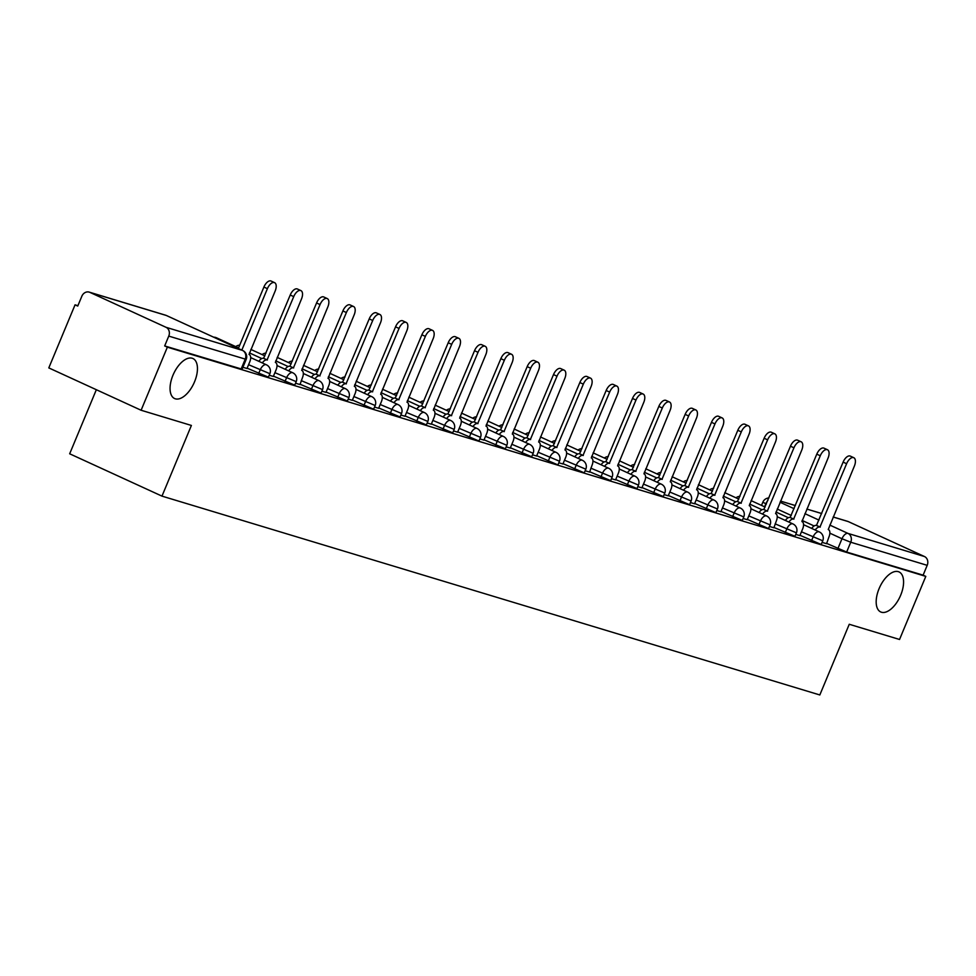 <?xml version="1.0" encoding="UTF-8"?>
<svg xmlns="http://www.w3.org/2000/svg" width="976" height="976" viewBox="0 0 976 976"><rect width="100%" height="100%" fill="white"/><g stroke="black" fill="none" stroke-linecap="round" stroke-linejoin="round"><path stroke-width="1.46" d="M879.071 588.687A22.009 11.212 -65.4 0 1 899.055 571.936A22.009 11.212 -65.4 0 1 900.677 595.214A22.009 11.212 -65.4 0 1 880.706 611.952A22.009 11.212 -65.4 0 1 879.071 588.687M172.959 375.26A22.009 11.212 -65.4 0 1 192.931 358.521A22.009 11.212 -65.4 0 1 194.553 381.787A22.009 11.212 -65.4 0 1 174.582 398.537A22.009 11.212 -65.4 0 1 172.959 375.26M800.003 535.299L820.328 544.096L821.304 544.266L822.756 540.789L801.455 531.81M773.675 527.345L794.976 536.312L796.428 532.823L775.127 523.856M747.348 519.391L767.673 528.187L768.649 528.358L770.101 524.868L748.799 515.901M721.02 511.424L742.321 520.403L743.773 516.914L722.472 507.947M694.692 503.47L715.018 512.266L715.994 512.449L717.445 508.96L696.144 499.98M668.365 495.515L688.69 504.311L689.666 504.482L691.118 500.993L669.817 492.026M642.037 487.561L663.338 496.528L664.79 493.039L643.489 484.072M615.71 479.594L637.011 488.573L638.463 485.084L617.161 476.117M589.382 471.64L610.683 480.619L612.135 477.13L590.834 468.151M563.054 463.685L583.38 472.482L584.356 472.652L585.807 469.175L564.506 460.196M536.727 455.731L557.052 464.527L558.028 464.698L559.48 461.209L538.179 452.242M510.399 447.777L531.7 456.744L533.152 453.254L511.851 444.287M484.072 439.81L505.373 448.789L506.825 445.3L485.523 436.321M457.744 431.856L478.069 440.652L479.045 440.823L480.497 437.346L459.196 428.366M431.416 423.901L452.718 432.868L454.169 429.379L432.868 420.412M405.089 415.947L426.39 424.914L427.842 421.425L406.541 412.458M378.761 407.98L400.062 416.959L401.514 413.47L380.213 404.503M352.434 400.026L372.759 408.822L373.735 408.993L375.187 405.516L353.885 396.537M326.106 392.071L347.407 401.038L348.859 397.549L327.558 388.582M299.778 384.117L321.08 393.084L322.531 389.595L301.23 380.628M273.451 376.15L294.752 385.13L296.204 381.64L274.903 372.673M247.123 368.196L268.424 377.175L269.876 373.686L248.575 364.707M77.909 305.695L75.054 304.829L77.751 306.061L81.838 296.24A6.881 5.905 -73.2 0 1 89.206 292.117A6.881 5.905 -73.2 0 1 89.865 292.361L166.018 327.302L242.475 350.408L166.31 315.468L89.865 292.361M96.343 389.717L69.674 453.791L161.979 496.125L191.394 425.451L141.105 410.249L167.36 347.163L925.797 576.389L899.543 639.475L849.254 624.274L819.828 694.961L161.979 496.125M141.105 410.249L48.8 367.903L75.054 304.829M833.187 516.975L847.644 521.355A6.881 5.905 106.8 0 1 848.303 521.599L924.455 556.527A6.881 5.905 106.8 0 1 927.2 565.336L923.113 575.157L846.656 552.05L826.33 543.254M923.113 575.157L925.797 576.389M164.676 345.931L242.097 369.209L246.184 359.388L168.763 336.11L164.676 345.931L167.36 347.163M168.763 336.11A6.881 5.905 -73.2 0 0 166.018 327.302M242.89 367.293L247.001 368.489M269.217 375.26L273.329 376.443M295.545 383.214L300.01 384.556L302.426 377.761A6.881 3.501 114.6 0 0 301.913 370.477A6.881 3.501 114.6 0 0 301.682 370.392L327.826 306.928A7.906 4.026 114.6 0 0 327.241 298.558A7.906 4.026 114.6 0 0 320.055 304.573L293.41 367.891A6.881 3.501 114.6 0 0 288.652 370.88M321.873 391.169L325.984 392.352M348.2 399.123L352.312 400.319M374.528 407.09L378.639 408.273M400.855 415.044L404.967 416.227M427.183 422.998L431.294 424.182M453.511 430.953L457.622 432.148M479.838 438.919L483.95 440.103M506.166 446.874L510.277 448.057M532.493 454.828L536.605 456.012M558.821 462.783L562.932 463.978M585.149 470.737L589.614 472.091L592.029 465.284A6.881 3.501 114.6 0 0 591.517 458.012A6.881 3.501 114.6 0 0 591.285 457.927L617.43 394.45A7.906 4.026 114.6 0 0 616.844 386.093A7.906 4.026 114.6 0 0 609.658 392.108L583.014 455.426A6.881 3.501 114.6 0 0 578.256 458.415M611.476 478.704L615.588 479.887M637.804 486.658L641.915 487.841M664.131 494.612L668.243 495.808M690.459 502.567L694.57 503.762M716.787 510.533L720.898 511.717M743.114 518.488L747.226 519.671M769.442 526.442L773.907 527.796L776.323 520.989A6.881 3.501 114.6 0 0 775.81 513.718A6.881 3.501 114.6 0 0 775.578 513.62L801.723 450.156A7.906 4.026 114.6 0 0 801.137 441.786A7.906 4.026 114.6 0 0 793.952 447.801L767.319 511.131A6.881 3.501 114.6 0 0 762.561 514.108M795.769 534.397L799.881 535.592M822.097 542.363L826.562 543.705L828.978 536.898A6.881 3.501 114.6 0 0 828.465 529.626A6.881 3.501 114.6 0 0 828.234 529.541L854.378 466.064A7.906 4.026 114.6 0 0 853.793 457.707A7.906 4.026 114.6 0 0 846.607 463.722L819.974 527.04A6.881 3.501 114.6 0 0 815.216 530.029M246.977 368.538L249.771 361.84A6.881 3.501 114.6 0 0 249.258 354.569A6.881 3.501 114.6 0 0 249.026 354.483L275.171 291.007A7.906 4.026 114.6 0 0 274.585 282.65A7.906 4.026 114.6 0 0 267.4 288.664L241.828 350.091M238.339 348.493L263.898 287.054A7.906 4.026 -65.4 0 1 271.084 281.039L274.585 282.65M273.304 376.492L276.098 369.794A6.881 3.501 114.6 0 0 275.586 362.523A6.881 3.501 114.6 0 0 275.354 362.438L301.499 298.961A7.906 4.026 114.6 0 0 300.913 290.604A7.906 4.026 114.6 0 0 293.727 296.619L267.082 359.937A6.881 3.501 114.6 0 0 262.324 362.926M258.835 361.315A6.881 3.501 -65.4 0 1 263.593 358.338L290.226 295.02A7.906 4.026 -65.4 0 1 297.412 288.994L300.913 290.604M267.339 360.01L263.837 358.412M285.163 369.282A6.881 3.501 -65.4 0 1 289.921 366.293L316.566 302.975A7.906 4.026 -65.4 0 1 323.739 296.96L327.241 298.558M293.666 367.976L290.165 366.366M325.96 392.401L328.753 385.715A6.881 3.501 114.6 0 0 328.241 378.444A6.881 3.501 114.6 0 0 328.009 378.359L354.154 314.882A7.906 4.026 114.6 0 0 353.568 306.513A7.906 4.026 114.6 0 0 346.382 312.54L319.738 375.858A6.881 3.501 114.6 0 0 314.98 378.834M311.49 377.236A6.881 3.501 -65.4 0 1 316.248 374.247L342.893 310.929A7.906 4.026 -65.4 0 1 350.067 304.915L353.568 306.513M319.994 375.931L316.492 374.32M352.287 400.367L355.081 393.67A6.881 3.501 114.6 0 0 354.569 386.398A6.881 3.501 114.6 0 0 354.337 386.313L380.481 322.836A7.906 4.026 114.6 0 0 379.896 314.479A7.906 4.026 114.6 0 0 372.71 320.494L346.065 383.812A6.881 3.501 114.6 0 0 341.307 386.801M337.818 385.191A6.881 3.501 -65.4 0 1 342.576 382.202L369.221 318.884A7.906 4.026 -65.4 0 1 376.394 312.869L379.896 314.479M346.321 383.885L342.82 382.287M378.615 408.322L381.409 401.624A6.881 3.501 114.6 0 0 380.896 394.353A6.881 3.501 114.6 0 0 380.664 394.267L406.809 330.791A7.906 4.026 114.6 0 0 406.223 322.434A7.906 4.026 114.6 0 0 399.038 328.448L372.393 391.766A6.881 3.501 114.6 0 0 367.635 394.755M364.146 393.145A6.881 3.501 -65.4 0 1 368.904 390.168L395.548 326.838A7.906 4.026 -65.4 0 1 402.722 320.823L406.223 322.434M372.649 391.84L369.148 390.241M404.942 416.276L407.736 409.578A6.881 3.501 114.6 0 0 407.224 402.307A6.881 3.501 114.6 0 0 406.992 402.222L433.137 338.757A7.906 4.026 114.6 0 0 432.551 330.388A7.906 4.026 114.6 0 0 425.365 336.403L398.72 399.721A6.881 3.501 114.6 0 0 393.962 402.71M390.473 401.112A6.881 3.501 -65.4 0 1 395.231 398.123L421.876 334.805A7.906 4.026 -65.4 0 1 429.05 328.778L432.551 330.388M398.977 399.806L395.475 398.196M431.27 424.231L434.064 417.545A6.881 3.501 114.6 0 0 433.551 410.274A6.881 3.501 114.6 0 0 433.32 410.176L459.464 346.712A7.906 4.026 114.6 0 0 458.879 338.343A7.906 4.026 114.6 0 0 451.693 344.357L425.048 407.687A6.881 3.501 114.6 0 0 420.29 410.664M416.801 409.066A6.881 3.501 -65.4 0 1 421.559 406.077L448.204 342.759A7.906 4.026 -65.4 0 1 455.377 336.744L458.879 338.343M425.304 407.761L421.803 406.15M457.598 432.197L460.391 425.499A6.881 3.501 114.6 0 0 459.879 418.228A6.881 3.501 114.6 0 0 459.647 418.143L485.792 354.666A7.906 4.026 114.6 0 0 485.206 346.297A7.906 4.026 114.6 0 0 478.02 352.324L451.376 415.642A6.881 3.501 114.6 0 0 446.618 418.631M443.128 417.02A6.881 3.501 -65.4 0 1 447.886 414.031L474.531 350.713A7.906 4.026 -65.4 0 1 481.705 344.699L485.206 346.297M451.632 415.715L448.13 414.117M483.925 440.152L486.719 433.454A6.881 3.501 114.6 0 0 486.207 426.183A6.881 3.501 114.6 0 0 485.975 426.097L512.119 362.621A7.906 4.026 114.6 0 0 511.534 354.264A7.906 4.026 114.6 0 0 504.348 360.278L477.703 423.596A6.881 3.501 114.6 0 0 472.945 426.585M469.456 424.975A6.881 3.501 -65.4 0 1 474.214 421.998L500.859 358.668A7.906 4.026 -65.4 0 1 508.032 352.653L511.534 354.264M477.959 423.669L474.458 422.071M510.253 448.106L513.047 441.408A6.881 3.501 114.6 0 0 512.534 434.137A6.881 3.501 114.6 0 0 512.302 434.052L538.447 370.575A7.906 4.026 114.6 0 0 537.861 362.218A7.906 4.026 114.6 0 0 530.676 368.233L504.031 431.551A6.881 3.501 114.6 0 0 499.273 434.54M495.784 432.941A6.881 3.501 -65.4 0 1 500.542 429.952L527.186 366.634A7.906 4.026 -65.4 0 1 534.36 360.608L537.861 362.218M504.287 431.636L500.786 430.026M536.58 456.06L539.374 449.375A6.881 3.501 114.6 0 0 538.862 442.091A6.881 3.501 114.6 0 0 538.63 442.006L564.775 378.542A7.906 4.026 114.6 0 0 564.189 370.172A7.906 4.026 114.6 0 0 557.003 376.187L530.358 439.517A6.881 3.501 114.6 0 0 525.6 442.494M522.111 440.896A6.881 3.501 -65.4 0 1 526.869 437.907L553.514 374.589A7.906 4.026 -65.4 0 1 560.688 368.574L564.189 370.172M530.615 439.59L527.113 437.98M562.908 464.027L565.702 457.329A6.881 3.501 114.6 0 0 565.189 450.058A6.881 3.501 114.6 0 0 564.958 449.973L591.102 386.496A7.906 4.026 114.6 0 0 590.517 378.127A7.906 4.026 114.6 0 0 583.331 384.154L556.686 447.472A6.881 3.501 114.6 0 0 551.928 450.461M548.439 448.85A6.881 3.501 -65.4 0 1 553.197 445.861L579.842 382.543A7.906 4.026 -65.4 0 1 587.015 376.529L590.517 378.127M556.942 447.545L553.441 445.947M574.766 456.805A6.881 3.501 -65.4 0 1 579.524 453.816L606.169 390.498A7.906 4.026 -65.4 0 1 613.343 384.483L616.844 386.093M583.27 455.499L579.768 453.901M615.563 479.936L618.357 473.238A6.881 3.501 114.6 0 0 617.845 465.967A6.881 3.501 114.6 0 0 617.613 465.881L643.757 402.405A7.906 4.026 114.6 0 0 643.172 394.048A7.906 4.026 114.6 0 0 635.986 400.062L609.341 463.38A6.881 3.501 114.6 0 0 604.583 466.369M601.094 464.759A6.881 3.501 -65.4 0 1 605.852 461.782L632.497 398.464A7.906 4.026 -65.4 0 1 639.67 392.437L643.172 394.048M609.597 463.454L606.096 461.855M641.891 487.89L644.685 481.205A6.881 3.501 114.6 0 0 644.172 473.921A6.881 3.501 114.6 0 0 643.94 473.836L670.085 410.371A7.906 4.026 114.6 0 0 669.499 402.002A7.906 4.026 114.6 0 0 662.314 408.017L635.669 471.335A6.881 3.501 114.6 0 0 630.911 474.324M627.422 472.726A6.881 3.501 -65.4 0 1 632.18 469.737L658.824 406.419A7.906 4.026 -65.4 0 1 665.998 400.404L669.499 402.002M635.925 471.42L632.424 469.81M668.218 495.845L671.012 489.159A6.881 3.501 114.6 0 0 670.5 481.888A6.881 3.501 114.6 0 0 670.268 481.802L696.413 418.326A7.906 4.026 114.6 0 0 695.827 409.957A7.906 4.026 114.6 0 0 688.641 415.983L662.009 479.301A6.881 3.501 114.6 0 0 657.251 482.278M653.749 480.68A6.881 3.501 -65.4 0 1 658.507 477.691L685.152 414.373A7.906 4.026 -65.4 0 1 692.326 408.358L695.827 409.957M662.253 479.375L658.751 477.764M694.546 503.811L697.34 497.113A6.881 3.501 114.6 0 0 696.827 489.842A6.881 3.501 114.6 0 0 696.596 489.757L722.74 426.28A7.906 4.026 114.6 0 0 722.155 417.923A7.906 4.026 114.6 0 0 714.969 423.938L688.336 487.256A6.881 3.501 114.6 0 0 683.578 490.245M680.077 488.634A6.881 3.501 -65.4 0 1 684.835 485.645L711.48 422.327A7.906 4.026 -65.4 0 1 718.653 416.313L722.155 417.923M688.58 487.329L685.079 485.731M720.874 511.766L723.667 505.068A6.881 3.501 114.6 0 0 723.155 497.797A6.881 3.501 114.6 0 0 722.923 497.711L749.068 434.235A7.906 4.026 114.6 0 0 748.482 425.878A7.906 4.026 114.6 0 0 741.296 431.892L714.664 495.21A6.881 3.501 114.6 0 0 709.906 498.199M706.404 496.589A6.881 3.501 -65.4 0 1 711.162 493.612L737.807 430.294A7.906 4.026 -65.4 0 1 744.981 424.267L748.482 425.878M714.908 495.283L711.419 493.685M747.201 519.72L749.995 513.034A6.881 3.501 114.6 0 0 749.483 505.751A6.881 3.501 114.6 0 0 749.251 505.666L775.395 442.201A7.906 4.026 114.6 0 0 774.81 433.832A7.906 4.026 114.6 0 0 767.624 439.847L740.991 503.165A6.881 3.501 114.6 0 0 736.233 506.154M732.732 504.555A6.881 3.501 -65.4 0 1 737.49 501.566L764.135 438.248A7.906 4.026 -65.4 0 1 771.308 432.222L774.81 433.832M741.235 503.25L737.746 501.64M759.06 512.51A6.881 3.501 -65.4 0 1 763.818 509.521L790.462 446.203A7.906 4.026 -65.4 0 1 797.636 440.188L801.137 441.786M767.563 511.204L764.074 509.594M799.856 535.641L802.65 528.943A6.881 3.501 114.6 0 0 802.138 521.672A6.881 3.501 114.6 0 0 801.906 521.587L828.051 458.11A7.906 4.026 114.6 0 0 827.465 449.741A7.906 4.026 114.6 0 0 820.279 455.768L793.647 519.086A6.881 3.501 114.6 0 0 788.889 522.075M785.387 520.464A6.881 3.501 -65.4 0 1 790.145 517.475L816.79 454.157A7.906 4.026 -65.4 0 1 823.964 448.143L827.465 449.741M793.891 519.159L790.401 517.561M811.715 528.419A6.881 3.501 -65.4 0 1 816.473 525.442L843.118 462.112A7.906 4.026 -65.4 0 1 850.291 456.097L853.793 457.707M820.218 527.113L816.729 525.515M811.568 540.606L813.02 537.117A6.881 3.501 -65.4 0 1 819.035 531.798A6.881 3.501 114.6 0 1 819.267 531.883L803.553 524.685M785.241 532.652L786.693 529.163A6.881 3.501 -65.4 0 1 792.707 523.844A6.881 3.501 114.6 0 1 792.939 523.929L777.225 516.719M758.913 524.698L760.365 521.208A6.881 3.501 -65.4 0 1 766.38 515.889A6.881 3.501 114.6 0 1 766.611 515.975L750.898 508.764M732.586 516.731L734.037 513.254A6.881 3.501 -65.4 0 1 740.052 507.935A6.881 3.501 114.6 0 1 740.284 508.02L724.57 500.81M706.258 508.777L707.71 505.287A6.881 3.501 -65.4 0 1 713.724 499.968A6.881 3.501 114.6 0 1 713.956 500.054L698.243 492.856M679.93 500.822L681.382 497.333A6.881 3.501 -65.4 0 1 687.397 492.014A6.881 3.501 114.6 0 1 687.629 492.099L671.915 484.901M653.603 492.868L655.055 489.379A6.881 3.501 -65.4 0 1 661.069 484.059A6.881 3.501 114.6 0 1 661.301 484.145L645.587 476.935M627.275 484.913L628.727 481.424A6.881 3.501 -65.4 0 1 634.742 476.105A6.881 3.501 114.6 0 1 634.973 476.19L619.26 468.98M600.948 476.947L602.399 473.458A6.881 3.501 -65.4 0 1 608.414 468.138A6.881 3.501 114.6 0 1 608.646 468.236L592.932 461.026M574.62 468.992L576.072 465.503A6.881 3.501 -65.4 0 1 582.086 460.184A6.881 3.501 114.6 0 1 582.318 460.269L566.605 453.071M548.292 461.038L549.744 457.549A6.881 3.501 -65.4 0 1 555.759 452.23A6.881 3.501 114.6 0 1 555.991 452.315L540.277 445.105M521.965 453.084L523.417 449.594A6.881 3.501 -65.4 0 1 529.431 444.275A6.881 3.501 114.6 0 1 529.663 444.361L513.949 437.15M495.637 445.117L497.089 441.64A6.881 3.501 -65.4 0 1 503.104 436.321A6.881 3.501 114.6 0 1 503.335 436.406L487.622 429.196M469.31 437.163L470.761 433.673A6.881 3.501 -65.4 0 1 476.776 428.354A6.881 3.501 114.6 0 1 477.008 428.44L461.294 421.242M442.982 429.208L444.434 425.719A6.881 3.501 -65.4 0 1 450.448 420.4A6.881 3.501 114.6 0 1 450.68 420.485L434.967 413.275M416.654 421.254L418.106 417.765A6.881 3.501 -65.4 0 1 424.121 412.445A6.881 3.501 114.6 0 1 424.353 412.531L408.639 405.321M390.327 413.287L391.779 409.81A6.881 3.501 -65.4 0 1 397.793 404.491A6.881 3.501 114.6 0 1 398.025 404.576L382.311 397.366M363.999 405.333L365.451 401.844A6.881 3.501 -65.4 0 1 371.466 396.524A6.881 3.501 114.6 0 1 371.697 396.61L355.984 389.412M337.672 397.378L339.123 393.889A6.881 3.501 -65.4 0 1 345.138 388.57A6.881 3.501 114.6 0 1 345.37 388.655L329.656 381.445M311.344 389.424L312.796 385.935A6.881 3.501 -65.4 0 1 318.81 380.616A6.881 3.501 114.6 0 1 319.042 380.701L303.329 373.491M285.016 381.457L286.468 377.98A6.881 3.501 -65.4 0 1 292.483 372.661A6.881 3.501 114.6 0 1 292.715 372.747L277.001 365.536M258.689 373.503L260.141 370.014A6.881 3.501 -65.4 0 1 266.155 364.695A6.881 3.501 114.6 0 1 266.387 364.792L250.673 357.582M837.896 548.561L841.995 538.74L829.868 533.177M814.118 525.954L802.101 520.44M791.268 515.474L777.213 509.033M766.38 504.055L762.854 502.189L761.524 505.397M764.586 506.812L765.831 503.811A6.881 3.501 114.6 0 1 767.88 500.444M780.031 502.25L794.086 508.691M804.919 513.657L818.974 520.11M829.807 525.076L848.01 533.421L924.455 556.527M848.303 521.599L833.162 517.024M821.694 513.559L806.835 509.069L821.719 513.51M795.367 505.605L780.507 501.103M216.77 337.928A6.881 3.501 114.6 0 0 216.562 337.818A6.881 3.501 114.6 0 0 216.33 337.733A6.881 3.501 114.6 0 0 214.976 337.769M241.121 369.038L245.208 359.217A6.881 5.905 106.8 0 0 242.475 350.408A6.881 3.501 -65.4 0 1 242.695 350.494A6.881 3.501 -65.4 0 1 243.122 350.762M846.656 552.05L850.743 542.229L841.995 538.74A6.881 3.501 114.6 0 1 848.01 533.421A6.881 5.905 106.8 0 1 850.743 542.229L927.2 565.336M246.184 359.388A6.881 6.881 0 0 0 242.695 350.494L166.542 315.565A6.881 6.881 0 0 0 165.664 315.224A6.881 5.905 -73.2 0 1 166.31 315.468A6.881 3.501 -65.4 0 1 166.542 315.565A6.881 3.501 -65.4 0 1 166.75 315.675M267.4 288.664L263.898 287.054M267.082 359.937L263.593 358.338M293.727 296.619L290.226 295.02M293.41 367.891L289.921 366.293M320.055 304.573L316.566 302.975M319.738 375.858L316.248 374.247M346.382 312.54L342.893 310.929M346.065 383.812L342.576 382.202M372.71 320.494L369.221 318.884M372.393 391.766L368.904 390.168M399.038 328.448L395.548 326.838M398.72 399.721L395.231 398.123M425.365 336.403L421.876 334.805M425.048 407.687L421.559 406.077M451.693 344.357L448.204 342.759M451.376 415.642L447.886 414.031M478.02 352.324L474.531 350.713M477.703 423.596L474.214 421.998M504.348 360.278L500.859 358.668M504.031 431.551L500.542 429.952M530.676 368.233L527.186 366.634M530.358 439.517L526.869 437.907M557.003 376.187L553.514 374.589M556.686 447.472L553.197 445.861M583.331 384.154L579.842 382.543M583.014 455.426L579.524 453.816M609.658 392.108L606.169 390.498M609.341 463.38L605.852 461.782M635.986 400.062L632.497 398.464M635.669 471.335L632.18 469.737M662.314 408.017L658.824 406.419M662.009 479.301L658.507 477.691M688.641 415.983L685.152 414.373M688.336 487.256L684.835 485.645M714.969 423.938L711.48 422.327M714.664 495.21L711.162 493.612M741.296 431.892L737.807 430.294M740.991 503.165L737.49 501.566M767.624 439.847L764.135 438.248M767.319 511.131L763.818 509.521M793.952 447.801L790.462 446.203M793.647 519.086L790.145 517.475M820.279 455.768L816.79 454.157M819.974 527.04L816.473 525.442M846.607 463.722L843.118 462.112M269.876 373.686A6.881 6.881 0 0 0 266.387 364.792M238.571 347.907L216.562 337.818A6.881 6.881 0 0 0 213.695 337.184M249.405 352.885L261.788 358.558M296.204 381.64A6.881 6.881 0 0 0 292.715 372.747M239.718 345.15A6.881 6.881 0 0 0 235.753 346.626M250.844 349.42L264.899 355.874M275.732 360.839L288.115 366.512M322.531 389.595A6.881 6.881 0 0 0 319.042 380.701M266.045 353.105A6.881 6.881 0 0 0 262.08 354.581M277.172 357.387L291.226 363.828M302.06 368.794L314.443 374.467M348.859 397.549A6.881 6.881 0 0 0 345.37 388.655M292.373 361.071A6.881 6.881 0 0 0 288.408 362.535M303.499 365.341L317.554 371.783M328.387 376.748L340.77 382.433M375.187 405.516A6.881 6.881 0 0 0 371.697 396.61M318.701 369.026A6.881 6.881 0 0 0 314.736 370.49M329.827 373.296L343.881 379.737M354.715 384.715L367.098 390.388M401.514 413.47A6.881 6.881 0 0 0 398.025 404.576M345.028 376.98A6.881 6.881 0 0 0 341.063 378.444M356.155 381.25L370.209 387.692M381.055 392.669L393.426 398.342M427.842 421.425A6.881 6.881 0 0 0 424.353 412.531M371.356 384.934A6.881 6.881 0 0 0 367.391 386.411M382.482 389.204L396.537 395.658M407.382 400.624L419.753 406.297M454.169 429.379A6.881 6.881 0 0 0 450.68 420.485M397.683 392.889A6.881 6.881 0 0 0 393.718 394.365M408.81 397.171L422.864 403.613M433.71 408.578L446.081 414.251M480.497 437.346A6.881 6.881 0 0 0 477.008 428.44M424.011 400.855A6.881 6.881 0 0 0 420.046 402.319M435.137 405.125L449.192 411.567M460.038 416.545L472.408 422.218M506.825 445.3A6.881 6.881 0 0 0 503.335 436.406M450.339 408.81A6.881 6.881 0 0 0 446.374 410.274M461.465 413.08L475.519 419.521M486.365 424.499L498.736 430.172M533.152 453.254A6.881 6.881 0 0 0 529.663 444.361M476.666 416.764A6.881 6.881 0 0 0 472.701 418.24M487.793 421.034L501.847 427.488M512.693 432.453L525.064 438.126M559.48 461.209A6.881 6.881 0 0 0 555.991 452.315M502.994 424.719A6.881 6.881 0 0 0 499.029 426.195M514.12 429.001L528.175 435.442M539.02 440.408L551.391 446.081M585.807 469.175A6.881 6.881 0 0 0 582.318 460.269M529.321 432.685A6.881 6.881 0 0 0 525.356 434.149M540.448 436.955L554.502 443.397M565.348 448.374L577.719 454.047M612.135 477.13A6.881 6.881 0 0 0 608.646 468.236M555.649 440.64A6.881 6.881 0 0 0 551.696 442.104M566.788 444.91L580.83 451.351M591.676 456.329L604.046 462.002M638.463 485.084A6.881 6.881 0 0 0 634.973 476.19M581.977 448.594A6.881 6.881 0 0 0 578.024 450.07M593.115 452.864L607.157 459.318M618.003 464.283L630.374 469.956M664.79 493.039A6.881 6.881 0 0 0 661.301 484.145M608.304 456.548A6.881 6.881 0 0 0 604.351 458.025M619.443 460.831L633.485 467.272M644.331 472.238L656.702 477.911M691.118 500.993A6.881 6.881 0 0 0 687.629 492.099M634.632 464.515A6.881 6.881 0 0 0 630.679 465.979M645.77 468.785L659.813 475.227M670.658 480.192L683.029 485.877M717.445 508.96A6.881 6.881 0 0 0 713.956 500.054M660.959 472.469A6.881 6.881 0 0 0 657.007 473.933M672.098 476.739L686.14 483.181M696.986 488.159L709.357 493.832M743.773 516.914A6.881 6.881 0 0 0 740.284 508.02M687.287 480.424A6.881 6.881 0 0 0 683.334 481.888M698.426 484.694L712.468 491.148M723.314 496.113L735.684 501.786M770.101 524.868A6.881 6.881 0 0 0 766.611 515.975M713.615 488.378A6.881 6.881 0 0 0 709.662 489.854M724.753 492.66L738.795 499.102M749.641 504.067L762.012 509.74M796.428 532.823A6.881 6.881 0 0 0 792.939 523.929M739.942 496.333A6.881 6.881 0 0 0 735.989 497.809M751.081 500.615L765.123 507.056M775.969 512.022L788.34 517.707M822.756 540.789A6.881 6.881 0 0 0 819.267 531.883M795.391 505.556L780.532 501.066M768.917 497.955A6.881 6.881 0 0 0 762.854 502.189M165.664 315.224L89.206 292.117"/></g></svg>

